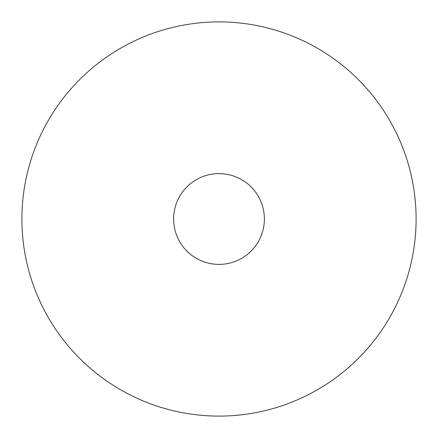 <?xml version="1.0" encoding="UTF-8"?>
<svg xmlns="http://www.w3.org/2000/svg" width="438" height="438" viewBox="0 0 438 438"><rect width="100%" height="100%" fill="white"/><g stroke="black" fill="none" stroke-linecap="round" stroke-linejoin="round"><path stroke-width="0.66" d="M219 416.1A197.1 197.1 0 0 0 416.1 219A197.1 197.1 0 0 0 219 21.9A197.1 197.1 0 0 0 21.9 219A197.1 197.1 0 0 0 219 416.1A197.1 197.1 0 0 0 416.1 219A197.1 197.1 0 0 0 219 21.9A197.1 197.1 0 0 0 21.9 219A197.1 197.1 0 0 0 219 416.1M173.618 219A45.382 45.382 0 0 0 219 264.382A45.382 45.382 0 0 0 264.382 219A45.382 45.382 0 0 0 219 173.618A45.382 45.382 0 0 0 173.618 219"/></g></svg>
